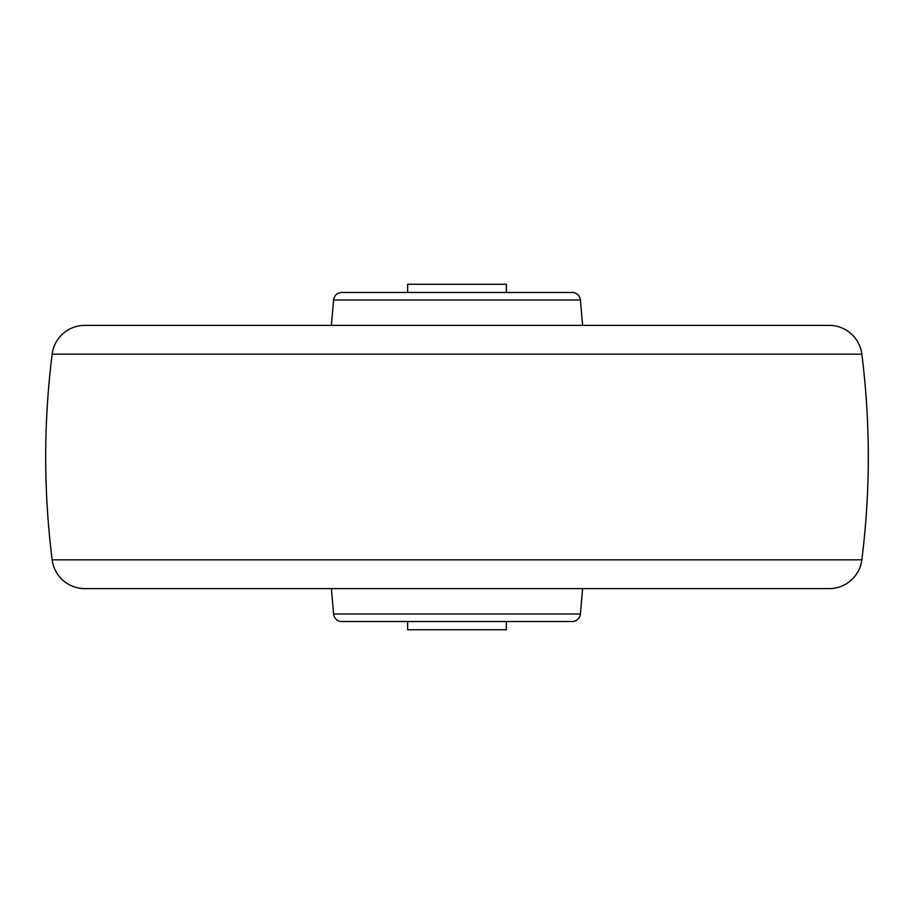 <?xml version="1.0" encoding="UTF-8"?>
<svg xmlns="http://www.w3.org/2000/svg" width="914" height="914" viewBox="0 0 914 914"><rect width="100%" height="100%" fill="white"/><g stroke="black" fill="none" stroke-linecap="round" stroke-linejoin="round"><path stroke-width="1.37" d="M829.204 325.384A32.904 32.904 0 0 1 861.845 354.175L52.155 354.175A32.904 32.904 0 0 1 84.796 325.384L829.204 325.384M52.155 559.825L861.845 559.825A32.904 32.904 0 0 1 829.204 588.616L84.796 588.616A32.904 32.904 0 0 1 52.155 559.825A822.6 822.6 0 0 1 52.155 354.175M861.845 559.825A822.6 822.6 0 0 0 861.845 354.175M582.618 325.384L580.39 299.986A8.226 8.226 0 0 0 572.198 292.48L341.802 292.48A8.226 8.226 0 0 0 333.61 299.986L331.382 325.384M331.382 588.616L333.61 614.014L580.39 614.014L582.618 588.616M580.39 614.014A8.226 8.226 0 0 1 572.198 621.52L341.802 621.52A8.226 8.226 0 0 1 333.61 614.014M407.644 621.52L407.644 629.746L506.356 629.746L506.356 621.52M407.644 292.48L407.644 284.254L506.356 284.254L506.356 292.48M580.39 299.986L333.61 299.986"/></g></svg>
